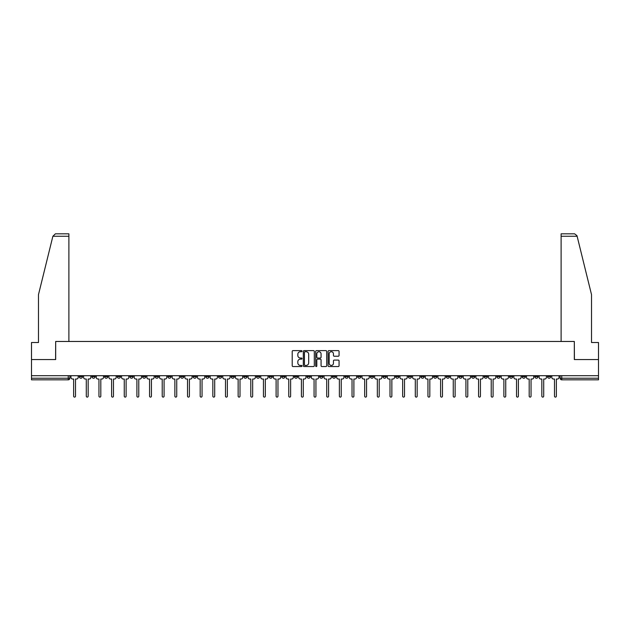 <?xml version="1.0" encoding="UTF-8"?>
<svg xmlns="http://www.w3.org/2000/svg" width="630" height="630" viewBox="0 0 630 630"><rect width="100%" height="100%" fill="white"/><g stroke="black" fill="none" stroke-linecap="round" stroke-linejoin="round"><path stroke-width="0.94" d="M302.022 351.178A0.559 0.559 0 0 0 301.463 350.619L293.005 350.619A0.795 0.795 0 0 0 292.21 351.414L292.21 365.746A0.795 0.795 0 0 0 293.005 366.542L301.463 366.542A0.559 0.559 0 0 0 302.022 365.983A0.559 0.559 0 0 0 301.463 365.424L300.368 365.424A2.551 2.551 0 0 1 297.825 362.88L297.825 361.683A2.551 2.551 0 0 1 300.368 359.139L301.463 359.139A0.559 0.559 0 0 0 302.022 358.58A0.559 0.559 0 0 0 301.463 358.021L300.368 358.021A2.551 2.551 0 0 1 297.825 355.477L297.825 354.28A2.551 2.551 0 0 1 300.368 351.729L301.463 351.729A0.559 0.559 0 0 0 302.022 351.178M496.865 375.693L496.865 376.59L500.11 376.59A1.622 1.622 0 0 1 498.488 378.213A1.622 1.622 0 0 1 496.865 376.59L496.865 375.693M420.934 375.693L420.934 376.59L424.179 376.59A1.622 1.622 0 0 1 422.557 378.213A1.622 1.622 0 0 1 420.934 376.59L420.934 375.693M408.279 375.693L408.279 376.59L411.532 376.59A1.622 1.622 0 0 1 409.909 378.213A1.622 1.622 0 0 1 408.279 376.59L408.279 375.693M332.356 375.693L332.356 376.59L335.601 376.59A1.622 1.622 0 0 1 333.979 378.213A1.622 1.622 0 0 1 332.356 376.59L332.356 375.693M319.701 375.693L319.701 376.59L322.946 376.59A1.622 1.622 0 0 1 321.324 378.213A1.622 1.622 0 0 1 319.701 376.59L319.701 375.693M307.054 375.693L307.054 376.59L310.299 376.59A1.622 1.622 0 0 1 308.676 378.213A1.622 1.622 0 0 1 307.054 376.59L307.054 375.693M281.744 375.693L281.744 376.59L284.988 376.59A1.622 1.622 0 0 1 283.366 378.213A1.622 1.622 0 0 1 281.744 376.59L281.744 375.693M256.434 376.59L256.434 375.693L256.434 376.59A1.622 1.622 0 0 0 258.056 378.213A1.622 1.622 0 0 1 256.434 376.59L259.678 376.59A1.622 1.622 0 0 1 258.056 378.213A1.622 1.622 0 0 0 259.678 376.59L259.678 375.693L259.678 376.59M243.779 376.59L243.779 375.693L243.779 376.59A1.622 1.622 0 0 0 245.401 378.213A1.622 1.622 0 0 1 243.779 376.59L247.023 376.59A1.622 1.622 0 0 1 245.401 378.213M231.123 376.59L231.123 375.693L231.123 376.59A1.622 1.622 0 0 0 232.746 378.213A1.622 1.622 0 0 1 231.123 376.59L234.368 376.59A1.622 1.622 0 0 1 232.746 378.213A1.622 1.622 0 0 0 234.368 376.59L234.368 375.693L234.368 376.59M218.468 375.693L218.468 376.59L221.721 376.59A1.622 1.622 0 0 1 220.091 378.213A1.622 1.622 0 0 1 218.468 376.59L218.468 375.693M205.821 375.693L205.821 376.59L209.066 376.59A1.622 1.622 0 0 1 207.443 378.213A1.622 1.622 0 0 1 205.821 376.59L205.821 375.693M193.166 375.693L193.166 376.59L196.41 376.59A1.622 1.622 0 0 1 194.788 378.213A1.622 1.622 0 0 1 193.166 376.59L193.166 375.693M180.511 376.59L180.511 375.693L180.511 376.59A1.622 1.622 0 0 0 182.133 378.213A1.622 1.622 0 0 1 180.511 376.59L183.755 376.59A1.622 1.622 0 0 1 182.133 378.213M155.201 376.59L155.201 375.693L155.201 376.59A1.622 1.622 0 0 0 156.823 378.213A1.622 1.622 0 0 1 155.201 376.59L158.445 376.59A1.622 1.622 0 0 1 156.823 378.213A1.622 1.622 0 0 0 158.445 376.59L158.445 375.693L158.445 376.59M142.545 376.59L142.545 375.693L142.545 376.59A1.622 1.622 0 0 0 144.168 378.213A1.622 1.622 0 0 1 142.545 376.59L145.79 376.59A1.622 1.622 0 0 1 144.168 378.213A1.622 1.622 0 0 0 145.79 376.59L145.79 375.693L145.79 376.59M129.89 376.59L129.89 375.693L129.89 376.59A1.622 1.622 0 0 0 131.512 378.213A1.622 1.622 0 0 1 129.89 376.59L133.135 376.59A1.622 1.622 0 0 1 131.512 378.213A1.622 1.622 0 0 0 133.135 376.59L133.135 375.693L133.135 376.59M117.243 376.59L117.243 375.693L117.243 376.59A1.622 1.622 0 0 0 118.865 378.213A1.622 1.622 0 0 1 117.243 376.59L120.487 376.59A1.622 1.622 0 0 1 118.865 378.213M104.588 376.59L104.588 375.693L104.588 376.59A1.622 1.622 0 0 0 106.21 378.213A1.622 1.622 0 0 1 104.588 376.59L107.832 376.59A1.622 1.622 0 0 1 106.21 378.213A1.622 1.622 0 0 0 107.832 376.59L107.832 375.693L107.832 376.59M91.933 376.59L91.933 375.693L91.933 376.59A1.622 1.622 0 0 0 93.555 378.213A1.622 1.622 0 0 1 91.933 376.59L95.177 376.59A1.622 1.622 0 0 1 93.555 378.213A1.622 1.622 0 0 0 95.177 376.59L95.177 375.693L95.177 376.59M338.271 356.233A0.795 0.795 0 0 0 339.066 355.438L339.066 351.414A0.795 0.795 0 0 0 338.271 350.619L328.876 350.619A0.795 0.795 0 0 0 328.08 351.414L328.08 365.746A0.795 0.795 0 0 0 328.876 366.542L338.271 366.542A0.795 0.795 0 0 0 339.066 365.746L339.066 360.888A0.795 0.795 0 0 0 338.271 360.092L334.246 360.092A0.795 0.795 0 0 0 333.451 360.888L333.451 363.297A2.126 2.126 0 0 1 331.325 365.424A2.126 2.126 0 0 1 329.191 363.297L329.191 353.863A2.126 2.126 0 0 1 331.325 351.729A2.126 2.126 0 0 1 333.451 353.863L333.451 355.438A0.795 0.795 0 0 0 334.246 356.233L338.271 356.233M52.881 236.258L55.385 233.825L68.891 233.825L68.891 236.258L52.881 236.258L38.477 294.659L38.477 342.515L31.5 342.515L31.5 359.557L55.676 359.557L55.676 341.468L574.324 341.468L574.324 359.557L598.5 359.557L598.5 375.693L31.5 375.693L31.5 378.213L69.867 378.213L69.867 375.693L69.867 378.213A1.622 1.622 0 0 1 68.245 379.835L31.5 379.835L31.5 378.213M31.5 359.557L31.5 375.693M314.307 351.414A0.795 0.795 0 0 0 313.504 350.619L304.109 350.619A0.795 0.795 0 0 0 303.314 351.414L303.314 365.746A0.795 0.795 0 0 0 304.109 366.542L313.504 366.542A0.795 0.795 0 0 0 314.307 365.746L314.307 351.414M316.496 350.619L325.891 350.619A0.795 0.795 0 0 1 326.686 351.414L326.686 365.746A0.795 0.795 0 0 1 325.891 366.542L321.867 366.542A0.795 0.795 0 0 1 321.072 365.746L321.072 359.935A0.795 0.795 0 0 0 320.276 359.139L317.607 359.139A0.795 0.795 0 0 0 316.811 359.935L316.811 365.983A0.559 0.559 0 0 1 316.252 366.542A0.559 0.559 0 0 1 315.693 365.983L315.693 351.414A0.795 0.795 0 0 1 316.496 350.619M560.133 375.693L560.133 378.213L598.5 378.213L598.5 379.835L561.755 379.835A1.622 1.622 0 0 1 560.133 378.213M598.5 375.693L598.5 378.213M550.722 375.693L550.722 376.59A1.622 1.622 0 0 1 549.1 378.213A1.622 1.622 0 0 1 547.478 376.59A1.622 1.622 0 0 0 549.1 378.213M547.478 375.693L547.478 376.59L550.722 376.59M538.067 375.693L538.067 376.59A1.622 1.622 0 0 1 536.445 378.213A1.622 1.622 0 0 1 534.823 376.59L538.067 376.59A1.622 1.622 0 0 1 536.445 378.213M534.823 375.693L534.823 376.59M525.412 375.693L525.412 376.59A1.622 1.622 0 0 1 523.79 378.213A1.622 1.622 0 0 1 522.168 376.59A1.622 1.622 0 0 0 523.79 378.213M522.168 375.693L522.168 376.59L525.412 376.59M512.757 375.693L512.757 376.59A1.622 1.622 0 0 1 511.135 378.213A1.622 1.622 0 0 1 509.512 376.59L512.757 376.59M509.512 375.693L509.512 376.59M500.11 375.693L500.11 376.59A1.622 1.622 0 0 1 498.488 378.213M487.455 375.693L487.455 376.59A1.622 1.622 0 0 1 485.832 378.213A1.622 1.622 0 0 1 484.21 376.59L487.455 376.59M484.21 375.693L484.21 376.59M474.799 375.693L474.799 376.59A1.622 1.622 0 0 1 473.177 378.213A1.622 1.622 0 0 1 471.555 376.59L474.799 376.59M471.555 375.693L471.555 376.59M462.144 375.693L462.144 376.59A1.622 1.622 0 0 1 460.522 378.213A1.622 1.622 0 0 1 458.9 376.59A1.622 1.622 0 0 0 460.522 378.213M458.9 375.693L458.9 376.59L462.144 376.59M449.489 375.693L449.489 376.59A1.622 1.622 0 0 1 447.867 378.213A1.622 1.622 0 0 1 446.245 376.59L449.489 376.59M446.245 375.693L446.245 376.59M436.834 375.693L436.834 376.59A1.622 1.622 0 0 1 435.212 378.213A1.622 1.622 0 0 1 433.59 376.59L436.834 376.59M433.59 375.693L433.59 376.59M424.179 375.693L424.179 376.59M411.532 375.693L411.532 376.59L411.532 375.693M398.877 375.693L398.877 376.59A1.622 1.622 0 0 1 397.254 378.213A1.622 1.622 0 0 1 395.632 376.59L398.877 376.59M395.632 375.693L395.632 376.59M386.221 375.693L386.221 376.59A1.622 1.622 0 0 1 384.599 378.213A1.622 1.622 0 0 1 382.977 376.59L386.221 376.59M382.977 375.693L382.977 376.59M373.566 375.693L373.566 376.59A1.622 1.622 0 0 1 371.944 378.213A1.622 1.622 0 0 1 370.322 376.59L373.566 376.59M370.322 375.693L370.322 376.59M360.911 375.693L360.911 376.59A1.622 1.622 0 0 1 359.289 378.213A1.622 1.622 0 0 1 357.667 376.59L360.911 376.59M357.667 375.693L357.667 376.59M348.256 375.693L348.256 376.59A1.622 1.622 0 0 1 346.634 378.213A1.622 1.622 0 0 1 345.012 376.59L348.256 376.59M345.012 375.693L345.012 376.59M335.601 375.693L335.601 376.59A1.622 1.622 0 0 1 333.979 378.213M322.946 375.693L322.946 376.59M310.299 376.59L310.299 375.693L310.299 376.59A1.622 1.622 0 0 1 308.676 378.213M297.643 375.693L297.643 376.59A1.622 1.622 0 0 1 296.021 378.213A1.622 1.622 0 0 1 294.399 376.59A1.622 1.622 0 0 0 296.021 378.213A1.622 1.622 0 0 0 297.643 376.59L294.399 376.59L294.399 375.693M284.988 376.59L284.988 375.693L284.988 376.59A1.622 1.622 0 0 1 283.366 378.213M272.333 375.693L272.333 376.59A1.622 1.622 0 0 1 270.711 378.213A1.622 1.622 0 0 1 269.089 376.59A1.622 1.622 0 0 0 270.711 378.213M269.089 375.693L269.089 376.59L272.333 376.59M247.023 375.693L247.023 376.59L247.023 375.693M221.721 376.59L221.721 375.693L221.721 376.59A1.622 1.622 0 0 1 220.091 378.213M209.066 376.59L209.066 375.693L209.066 376.59A1.622 1.622 0 0 1 207.443 378.213M196.41 376.59L196.41 375.693L196.41 376.59A1.622 1.622 0 0 1 194.788 378.213M183.755 375.693L183.755 376.59L183.755 375.693M171.1 376.59L171.1 375.693L171.1 376.59A1.622 1.622 0 0 1 169.478 378.213A1.622 1.622 0 0 1 167.856 376.59L171.1 376.59A1.622 1.622 0 0 1 169.478 378.213M167.856 375.693L167.856 376.59M120.487 375.693L120.487 376.59L120.487 375.693M82.522 375.693L82.522 376.59A1.622 1.622 0 0 1 80.9 378.213A1.622 1.622 0 0 1 79.278 376.59A1.622 1.622 0 0 0 80.9 378.213A1.622 1.622 0 0 0 82.522 376.59L82.522 375.693M79.278 375.693L79.278 376.59L82.522 376.59M68.245 375.693L68.245 379.835A1.622 1.622 0 0 0 69.867 378.213M304.991 351.729A0.559 0.559 0 0 0 304.432 352.288L304.432 364.872A0.559 0.559 0 0 0 304.991 365.424L306.141 365.424A2.551 2.551 0 0 0 308.692 362.88L308.692 354.28A2.551 2.551 0 0 0 306.141 351.729L304.991 351.729M321.072 353.902A2.126 2.126 0 0 0 318.938 351.768A2.126 2.126 0 0 0 316.811 353.902L316.811 357.226A0.795 0.795 0 0 0 317.607 358.021L320.276 358.021A0.795 0.795 0 0 0 321.072 357.226L321.072 353.902M70.962 377.401L70.962 375.693L70.962 377.401A1.622 1.622 48.4 0 0 72.584 379.024L73.639 379.024L73.639 396.175A0.929 0.929 48.4 0 0 74.576 397.113A0.929 0.929 48.4 0 0 75.505 396.175L75.505 379.024L76.561 379.024A1.622 1.622 48.4 0 0 78.183 377.401L78.183 375.693M72.584 379.024L73.639 379.024L73.639 396.175M75.505 396.175L75.505 379.024L76.561 379.024M83.617 377.401L83.617 375.693L83.617 377.401A1.622 1.622 48.4 0 0 85.239 379.024L86.294 379.024L86.294 396.175A0.929 0.929 48.4 0 0 87.224 397.113A0.929 0.929 48.4 0 0 88.161 396.175L88.161 379.024L89.216 379.024A1.622 1.622 48.4 0 0 90.838 377.401L90.838 375.693M96.272 377.401L96.272 375.693L96.272 377.401A1.622 1.622 48.4 0 0 97.894 379.024L98.949 379.024L98.949 396.175A0.929 0.929 48.4 0 0 99.879 397.113A0.929 0.929 48.4 0 0 100.816 396.175L100.816 379.024L101.871 379.024A1.622 1.622 48.4 0 0 103.493 377.401L103.493 375.693M68.891 341.468L68.891 236.258M55.59 359.557L55.676 341.468M598.5 359.557L598.5 342.515L591.523 342.515L591.523 294.659L576.978 235.675L574.615 233.825L561.11 233.825L570.843 233.825L561.11 233.825L561.11 341.468M574.41 359.557L574.324 341.468M85.239 379.024L86.294 379.024L86.294 396.175M88.161 396.175L88.161 379.024L89.216 379.024M97.894 379.024L98.949 379.024L98.949 396.175M100.816 396.175L100.816 379.024L101.871 379.024M108.927 377.401L108.927 375.693L108.927 377.401A1.622 1.622 48.4 0 0 110.549 379.024L111.605 379.024L111.605 396.175A0.929 0.929 48.4 0 0 112.534 397.113A0.929 0.929 48.4 0 0 113.471 396.175L113.471 379.024L114.518 379.024A1.622 1.622 48.4 0 0 116.14 377.401L116.14 375.693M121.582 377.401L121.582 375.693L121.582 377.401A1.622 1.622 48.4 0 0 123.204 379.024L124.26 379.024L124.26 396.175A0.929 0.929 48.4 0 0 125.189 397.113A0.929 0.929 48.4 0 0 126.118 396.175L126.118 379.024L127.173 379.024A1.622 1.622 48.4 0 0 128.796 377.401L128.796 375.693M134.229 377.401L134.229 375.693L134.229 377.401A1.622 1.622 48.4 0 0 135.859 379.024L136.907 379.024L136.907 396.175A0.929 0.929 48.4 0 0 137.844 397.113A0.929 0.929 48.4 0 0 138.773 396.175L138.773 379.024L139.828 379.024A1.622 1.622 48.4 0 0 141.451 377.401L141.451 375.693M110.549 379.024L111.605 379.024L111.605 396.175M113.471 396.175L113.471 379.024L114.518 379.024M123.204 379.024L124.26 379.024L124.26 396.175M126.118 396.175L126.118 379.024L127.173 379.024M135.859 379.024L136.907 379.024L136.907 396.175M138.773 396.175L138.773 379.024L139.828 379.024M146.885 377.401L146.885 375.693L146.885 377.401A1.622 1.622 48.4 0 0 148.507 379.024L149.562 379.024L149.562 396.175A0.929 0.929 48.4 0 0 150.499 397.113A0.929 0.929 48.4 0 0 151.428 396.175L151.428 379.024L152.484 379.024A1.622 1.622 48.4 0 0 154.106 377.401L154.106 375.693M159.54 377.401L159.54 375.693L159.54 377.401A1.622 1.622 48.4 0 0 161.162 379.024L162.217 379.024L162.217 396.175A0.929 0.929 48.4 0 0 163.154 397.113A0.929 0.929 48.4 0 0 164.084 396.175L164.084 379.024L165.139 379.024A1.622 1.622 48.4 0 0 166.761 377.401L166.761 375.693M172.195 377.401L172.195 375.693L172.195 377.401A1.622 1.622 48.4 0 0 173.817 379.024L174.872 379.024L174.872 396.175A0.929 0.929 48.4 0 0 175.802 397.113A0.929 0.929 48.4 0 0 176.739 396.175L176.739 379.024L177.794 379.024A1.622 1.622 48.4 0 0 179.416 377.401L179.416 375.693M184.85 377.401L184.85 375.693L184.85 377.401A1.622 1.622 48.4 0 0 186.472 379.024L187.527 379.024L187.527 396.175A0.929 0.929 48.4 0 0 188.457 397.113A0.929 0.929 48.4 0 0 189.394 396.175L189.394 379.024L190.449 379.024A1.622 1.622 48.4 0 0 192.071 377.401L192.071 375.693M197.505 377.401L197.505 375.693L197.505 377.401A1.622 1.622 48.4 0 0 199.127 379.024L200.182 379.024L200.182 396.175A0.929 0.929 48.4 0 0 201.112 397.113A0.929 0.929 48.4 0 0 202.049 396.175L202.049 379.024L203.104 379.024A1.622 1.622 48.4 0 0 204.726 377.401L204.726 375.693M210.16 377.401L210.16 375.693L210.16 377.401A1.622 1.622 48.4 0 0 211.782 379.024L212.838 379.024L212.838 396.175A0.929 0.929 48.4 0 0 213.767 397.113A0.929 0.929 48.4 0 0 214.704 396.175L214.704 379.024L215.751 379.024A1.622 1.622 48.4 0 0 217.374 377.401L217.374 375.693M222.815 377.401L222.815 375.693L222.815 377.401A1.622 1.622 48.4 0 0 224.438 379.024L225.485 379.024L225.485 396.175A0.929 0.929 48.4 0 0 226.422 397.113A0.929 0.929 48.4 0 0 227.351 396.175L227.351 379.024L228.407 379.024A1.622 1.622 48.4 0 0 230.029 377.401L230.029 375.693M235.463 377.401L235.463 375.693L235.463 377.401A1.622 1.622 48.4 0 0 237.085 379.024L238.14 379.024L238.14 396.175A0.929 0.929 48.4 0 0 239.077 397.113A0.929 0.929 48.4 0 0 240.006 396.175L240.006 379.024L241.062 379.024A1.622 1.622 48.4 0 0 242.684 377.401L242.684 375.693M248.118 377.401L248.118 375.693L248.118 377.401A1.622 1.622 48.4 0 0 249.74 379.024L250.795 379.024L250.795 396.175A0.929 0.929 48.4 0 0 251.732 397.113A0.929 0.929 48.4 0 0 252.661 396.175L252.661 379.024L253.717 379.024A1.622 1.622 48.4 0 0 255.339 377.401L255.339 375.693M260.773 377.401L260.773 375.693L260.773 377.401A1.622 1.622 48.4 0 0 262.395 379.024L263.45 379.024L263.45 396.175A0.929 0.929 48.4 0 0 264.387 397.113A0.929 0.929 48.4 0 0 265.317 396.175L265.317 379.024L266.372 379.024A1.622 1.622 48.4 0 0 267.994 377.401L267.994 375.693M273.428 377.401L273.428 375.693L273.428 377.401A1.622 1.622 48.4 0 0 275.05 379.024L276.105 379.024L276.105 396.175A0.929 0.929 48.4 0 0 277.035 397.113A0.929 0.929 48.4 0 0 277.972 396.175L277.972 379.024L279.027 379.024A1.622 1.622 48.4 0 0 280.649 377.401L280.649 375.693M286.083 377.401L286.083 375.693L286.083 377.401A1.622 1.622 48.4 0 0 287.705 379.024L288.76 379.024L288.76 396.175A0.929 0.929 48.4 0 0 289.69 397.113A0.929 0.929 48.4 0 0 290.627 396.175L290.627 379.024L291.682 379.024A1.622 1.622 48.4 0 0 293.304 377.401L293.304 375.693M298.738 377.401L298.738 375.693L298.738 377.401A1.622 1.622 48.4 0 0 300.36 379.024L301.416 379.024L301.416 396.175A0.929 0.929 48.4 0 0 302.345 397.113A0.929 0.929 48.4 0 0 303.282 396.175L303.282 379.024L304.329 379.024A1.622 1.622 48.4 0 0 305.959 377.401L305.959 375.693M311.393 377.401L311.393 375.693L311.393 377.401A1.622 1.622 48.4 0 0 313.016 379.024L314.071 379.024L314.071 396.175A0.929 0.929 48.4 0 0 315 397.113A0.929 0.929 48.4 0 0 315.929 396.175L315.929 379.024L316.984 379.024A1.622 1.622 48.4 0 0 318.607 377.401L318.607 375.693M324.041 377.401L324.041 375.693L324.041 377.401A1.622 1.622 48.4 0 0 325.671 379.024L326.718 379.024L326.718 396.175A0.929 0.929 48.4 0 0 327.655 397.113A0.929 0.929 48.4 0 0 328.584 396.175L328.584 379.024L329.64 379.024A1.622 1.622 48.4 0 0 331.262 377.401L331.262 375.693M336.696 377.401L336.696 375.693L336.696 377.401A1.622 1.622 48.4 0 0 338.318 379.024L339.373 379.024L339.373 396.175A0.929 0.929 48.4 0 0 340.31 397.113A0.929 0.929 48.4 0 0 341.239 396.175L341.239 379.024L342.295 379.024A1.622 1.622 48.4 0 0 343.917 377.401L343.917 375.693M151.428 396.175L151.428 379.024L152.484 379.024M148.507 379.024L149.562 379.024L149.562 396.175M164.084 396.175L164.084 379.024L165.139 379.024M161.162 379.024L162.217 379.024L162.217 396.175M176.739 396.175L176.739 379.024L177.794 379.024M173.817 379.024L174.872 379.024L174.872 396.175M189.394 396.175L189.394 379.024L190.449 379.024M186.472 379.024L187.527 379.024L187.527 396.175M202.049 396.175L202.049 379.024L203.104 379.024M199.127 379.024L200.182 379.024L200.182 396.175M214.704 396.175L214.704 379.024L215.751 379.024M211.782 379.024L212.838 379.024L212.838 396.175M227.351 396.175L227.351 379.024L228.407 379.024M224.438 379.024L225.485 379.024L225.485 396.175M240.006 396.175L240.006 379.024L241.062 379.024M237.085 379.024L238.14 379.024L238.14 396.175M252.661 396.175L252.661 379.024L253.717 379.024M249.74 379.024L250.795 379.024L250.795 396.175M265.317 396.175L265.317 379.024L266.372 379.024M262.395 379.024L263.45 379.024L263.45 396.175M277.972 396.175L277.972 379.024L279.027 379.024M275.05 379.024L276.105 379.024L276.105 396.175M290.627 396.175L290.627 379.024L291.682 379.024M287.705 379.024L288.76 379.024L288.76 396.175M303.282 396.175L303.282 379.024L304.329 379.024M300.36 379.024L301.416 379.024L301.416 396.175M315.929 396.175L315.929 379.024L316.984 379.024M313.016 379.024L314.071 379.024L314.071 396.175M328.584 396.175L328.584 379.024L329.64 379.024M325.671 379.024L326.718 379.024L326.718 396.175M341.239 396.175L341.239 379.024L342.295 379.024M338.318 379.024L339.373 379.024L339.373 396.175M349.351 377.401L349.351 375.693L349.351 377.401A1.622 1.622 48.4 0 0 350.973 379.024L352.028 379.024L352.028 396.175A0.929 0.929 48.4 0 0 352.965 397.113A0.929 0.929 48.4 0 0 353.895 396.175L353.895 379.024L354.95 379.024A1.622 1.622 48.4 0 0 356.572 377.401L356.572 375.693M362.006 377.401L362.006 375.693L362.006 377.401A1.622 1.622 48.4 0 0 363.628 379.024L364.683 379.024L364.683 396.175A0.929 0.929 48.4 0 0 365.613 397.113A0.929 0.929 48.4 0 0 366.55 396.175L366.55 379.024L367.605 379.024A1.622 1.622 48.4 0 0 369.227 377.401L369.227 375.693M374.661 377.401L374.661 375.693L374.661 377.401A1.622 1.622 48.4 0 0 376.283 379.024L377.339 379.024L377.339 396.175A0.929 0.929 48.4 0 0 378.268 397.113A0.929 0.929 48.4 0 0 379.205 396.175L379.205 379.024L380.26 379.024A1.622 1.622 48.4 0 0 381.882 377.401L381.882 375.693M387.316 377.401L387.316 375.693L387.316 377.401A1.622 1.622 48.4 0 0 388.938 379.024L389.994 379.024L389.994 396.175A0.929 0.929 48.4 0 0 390.923 397.113A0.929 0.929 48.4 0 0 391.86 396.175L391.86 379.024L392.915 379.024A1.622 1.622 48.4 0 0 394.537 377.401L394.537 375.693M350.973 379.024L352.028 379.024L352.028 396.175M353.895 396.175L353.895 379.024L354.95 379.024M363.628 379.024L364.683 379.024L364.683 396.175M366.55 396.175L366.55 379.024L367.605 379.024M376.283 379.024L377.339 379.024L377.339 396.175M379.205 396.175L379.205 379.024L380.26 379.024M388.938 379.024L389.994 379.024L389.994 396.175M391.86 396.175L391.86 379.024L392.915 379.024M399.971 377.401L399.971 375.693L399.971 377.401A1.622 1.622 48.4 0 0 401.593 379.024L402.649 379.024L402.649 396.175A0.929 0.929 48.4 0 0 403.578 397.113A0.929 0.929 48.4 0 0 404.515 396.175L404.515 379.024L405.562 379.024A1.622 1.622 48.4 0 0 407.185 377.401L407.185 375.693M401.593 379.024L402.649 379.024L402.649 396.175M404.515 396.175L404.515 379.024L405.562 379.024M412.626 377.401L412.626 375.693L412.626 377.401A1.622 1.622 48.4 0 0 414.249 379.024L415.296 379.024L415.296 396.175A0.929 0.929 48.4 0 0 416.233 397.113A0.929 0.929 48.4 0 0 417.162 396.175L417.162 379.024L418.218 379.024A1.622 1.622 48.4 0 0 419.84 377.401L419.84 375.693M414.249 379.024L415.296 379.024L415.296 396.175M417.162 396.175L417.162 379.024L418.218 379.024M425.274 377.401L425.274 375.693L425.274 377.401A1.622 1.622 48.4 0 0 426.896 379.024L427.951 379.024L427.951 396.175A0.929 0.929 48.4 0 0 428.888 397.113A0.929 0.929 48.4 0 0 429.817 396.175L429.817 379.024L430.873 379.024A1.622 1.622 48.4 0 0 432.495 377.401L432.495 375.693M426.896 379.024L427.951 379.024L427.951 396.175M429.817 396.175L429.817 379.024L430.873 379.024M437.929 377.401L437.929 375.693L437.929 377.401A1.622 1.622 48.4 0 0 439.551 379.024L440.606 379.024L440.606 396.175A0.929 0.929 48.4 0 0 441.543 397.113A0.929 0.929 48.4 0 0 442.473 396.175L442.473 379.024L443.528 379.024A1.622 1.622 48.4 0 0 445.15 377.401L445.15 375.693M439.551 379.024L440.606 379.024L440.606 396.175M442.473 396.175L442.473 379.024L443.528 379.024M450.584 377.401L450.584 375.693L450.584 377.401A1.622 1.622 48.4 0 0 452.206 379.024L453.261 379.024L453.261 396.175A0.929 0.929 48.4 0 0 454.198 397.113A0.929 0.929 48.4 0 0 455.128 396.175L455.128 379.024L456.183 379.024A1.622 1.622 48.4 0 0 457.805 377.401L457.805 375.693M452.206 379.024L453.261 379.024L453.261 396.175M455.128 396.175L455.128 379.024L456.183 379.024M463.239 377.401L463.239 375.693L463.239 377.401A1.622 1.622 48.4 0 0 464.861 379.024L465.916 379.024L465.916 396.175A0.929 0.929 48.4 0 0 466.846 397.113A0.929 0.929 48.4 0 0 467.783 396.175L467.783 379.024L468.838 379.024A1.622 1.622 48.4 0 0 470.46 377.401L470.46 375.693M464.861 379.024L465.916 379.024L465.916 396.175M467.783 396.175L467.783 379.024L468.838 379.024M475.894 377.401L475.894 375.693L475.894 377.401A1.622 1.622 48.4 0 0 477.516 379.024L478.572 379.024L478.572 396.175A0.929 0.929 48.4 0 0 479.501 397.113A0.929 0.929 48.4 0 0 480.438 396.175L480.438 379.024L481.493 379.024A1.622 1.622 48.4 0 0 483.115 377.401L483.115 375.693M477.516 379.024L478.572 379.024L478.572 396.175M480.438 396.175L480.438 379.024L481.493 379.024M488.549 377.401L488.549 375.693L488.549 377.401A1.622 1.622 48.4 0 0 490.172 379.024L491.227 379.024L491.227 396.175A0.929 0.929 48.4 0 0 492.156 397.113A0.929 0.929 48.4 0 0 493.093 396.175L493.093 379.024L494.14 379.024A1.622 1.622 48.4 0 0 495.771 377.401L495.771 375.693M490.172 379.024L491.227 379.024L491.227 396.175M493.093 396.175L493.093 379.024L494.14 379.024M501.204 377.401L501.204 375.693L501.204 377.401A1.622 1.622 48.4 0 0 502.827 379.024L503.882 379.024L503.882 396.175A0.929 0.929 48.4 0 0 504.811 397.113A0.929 0.929 48.4 0 0 505.74 396.175L505.74 379.024L506.796 379.024A1.622 1.622 48.4 0 0 508.418 377.401L508.418 375.693M502.827 379.024L503.882 379.024L503.882 396.175M505.74 396.175L505.74 379.024L506.796 379.024M513.86 377.401L513.86 375.693L513.86 377.401A1.622 1.622 48.4 0 0 515.482 379.024L516.529 379.024L516.529 396.175A0.929 0.929 48.4 0 0 517.466 397.113A0.929 0.929 48.4 0 0 518.395 396.175L518.395 379.024L519.451 379.024A1.622 1.622 48.4 0 0 521.073 377.401L521.073 375.693M515.482 379.024L516.529 379.024L516.529 396.175M518.395 396.175L518.395 379.024L519.451 379.024M526.507 377.401L526.507 375.693L526.507 377.401A1.622 1.622 48.4 0 0 528.129 379.024L529.184 379.024L529.184 396.175A0.929 0.929 48.4 0 0 530.121 397.113A0.929 0.929 48.4 0 0 531.051 396.175L531.051 379.024L532.106 379.024A1.622 1.622 48.4 0 0 533.728 377.401L533.728 375.693M528.129 379.024L529.184 379.024L529.184 396.175M531.051 396.175L531.051 379.024L532.106 379.024M539.162 377.401L539.162 375.693L539.162 377.401A1.622 1.622 48.4 0 0 540.784 379.024L541.839 379.024L541.839 396.175A0.929 0.929 48.4 0 0 542.776 397.113A0.929 0.929 48.4 0 0 543.706 396.175L543.706 379.024L544.761 379.024A1.622 1.622 48.4 0 0 546.383 377.401L546.383 375.693M540.784 379.024L541.839 379.024L541.839 396.175M543.706 396.175L543.706 379.024L544.761 379.024M551.817 377.401L551.817 375.693L551.817 377.401A1.622 1.622 48.4 0 0 553.439 379.024L554.495 379.024L554.495 396.175A0.929 0.929 48.4 0 0 555.424 397.113A0.929 0.929 48.4 0 0 556.361 396.175L556.361 379.024L557.416 379.024A1.622 1.622 48.4 0 0 559.038 377.401L559.038 375.693M553.439 379.024L554.495 379.024L554.495 396.175M556.361 396.175L556.361 379.024L557.416 379.024M561.755 375.693L561.755 379.835M577.119 236.258L561.11 236.258"/></g></svg>
